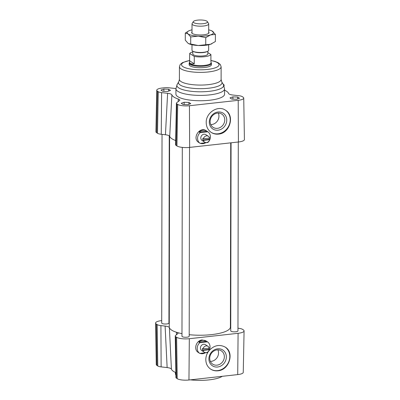 <?xml version="1.0" encoding="UTF-8"?>
<svg xmlns="http://www.w3.org/2000/svg" width="400" height="400" viewBox="0 0 400 400"><rect width="100%" height="100%" fill="white"/><g stroke="black" fill="none" stroke-linecap="round" stroke-linejoin="round"><path stroke-width="0.6" d="M209.62 139.675L203.39 140.365A3.475 3.09 123.1 0 0 204.605 142.125A3.475 3.09 123.1 0 0 209.62 139.675L209.085 139.325A3.475 3.09 123.1 0 0 209.16 138.12M209.085 139.325L202.855 140.015A3.475 3.09 123.1 0 1 202.765 139.225A3.475 3.09 123.1 0 1 202.86 138.41L203.39 138.76L209.62 138.07A3.475 3.09 123.1 0 0 208.405 136.305L205.895 134.67A3.475 3.09 123.1 0 0 202.55 134.76A3.475 3.09 123.1 0 0 200.79 137.935A3.475 3.09 123.1 0 0 202.1 140.49L204.605 142.125M208.405 136.305A3.475 3.09 123.1 0 0 203.39 138.76M202.855 140.015L203.39 140.365M207.855 131.8L200.155 132.655A6.95 6.175 123.1 0 0 200.14 143.36L207.84 142.505A6.95 6.175 123.1 0 0 207.855 131.8L206.895 131.175L199.195 132.03L200.155 132.655M206.895 131.175A6.95 6.175 123.1 0 0 206.835 131.135L206.2 130.72C199.745 126.1 191.85 138.23 198.615 142.365L199.24 142.775A6.95 6.175 123.1 0 1 199.18 142.735L200.14 143.36M206.835 131.135A6.95 6.175 123.1 0 0 199.195 132.03M200.36 143.335A6.95 6.175 123.1 0 0 205.695 142.745M203.02 350.415A3.475 3.09 123.1 0 0 204.24 352.175A3.475 3.09 123.1 0 0 209.25 349.725L203.02 350.415L202.49 350.065A3.475 3.09 123.1 0 1 202.395 349.275A3.475 3.09 123.1 0 1 202.49 348.46L203.025 348.81L209.255 348.12A3.475 3.09 123.1 0 0 208.035 346.355A3.475 3.09 123.1 0 0 203.025 348.81M208.035 346.355L205.53 344.72A3.475 3.09 123.1 0 0 202.185 344.81A3.475 3.09 123.1 0 0 200.425 347.985A3.475 3.09 123.1 0 0 201.73 350.54L204.24 352.175M209.25 349.725L208.72 349.375A3.475 3.09 123.1 0 0 208.79 348.17M208.72 349.375L202.49 350.065M207.49 341.85L199.79 342.705A6.95 6.175 123.1 0 0 199.77 353.41L207.47 352.555A6.95 6.175 123.1 0 0 207.49 341.85L206.53 341.225L198.83 342.08L199.79 342.705M206.53 341.225A6.95 6.175 123.1 0 0 206.47 341.185L202.13 339.955C196.21 340.315 193.295 349.46 198.175 352.37L198.875 352.825A6.95 6.175 123.1 0 1 198.81 352.785L199.77 353.41M206.47 341.185A6.95 6.175 123.1 0 0 198.83 342.08M199.995 353.385A6.95 6.175 123.1 0 0 205.325 352.795M189.53 147.41L189.2 336.285A3.615 0.98 -179.9 0 1 185.585 337.255A3.615 0.98 -179.9 0 1 181.975 336.27L182.305 147.395M169.255 135.81L168.93 323.055A3.615 0.98 -179.9 0 1 165.315 324.025A3.615 0.98 -179.9 0 1 161.7 323.04L162.03 134.37M238.295 142L237.965 330.875A3.615 0.98 -179.9 0 1 234.35 331.85A3.615 0.98 -179.9 0 1 230.74 330.865L231.065 142.805M181.98 333.645A30.575 8.275 -179.9 0 1 176.41 332.24A30.575 8.275 -179.9 0 1 169.38 327.65A30.575 8.275 -179.9 0 1 169.26 326.905L169.59 136.11M224.565 90.19A28.49 7.71 -179.9 0 1 228.595 93.465C228.96 94.2 230.38 94.72 232.865 95.03L238.87 95.71A6.195 1.675 -179.9 0 1 242.225 96.62L243.045 97.155A8.975 2.43 -179.9 0 1 243.735 98.08A8.975 2.43 -179.9 0 1 238.205 100.325L189.44 105.73A8.975 2.43 -179.9 0 1 177.705 104.4L176.885 103.865A6.195 1.675 -179.9 0 1 176.41 103.215A6.195 1.675 -179.9 0 1 176.88 102.585L179.88 100.26L179.475 99.61L178.29 99.045A28.49 7.71 -179.9 0 1 171.885 94.865C171.52 94.13 170.095 93.61 167.615 93.3L165.445 134.755C167.94 135.07 169.365 135.595 169.715 136.335A30.575 8.275 0.1 0 0 175.67 140.55M230.73 142.84L230.405 327.01A30.575 8.275 -179.9 0 1 189.205 334.7M243.735 98.08L244.415 139.555A9.73 2.63 -179.9 0 1 238.42 141.99L189.655 147.395A9.73 2.63 -179.9 0 1 176.94 145.955L176.12 145.42A6.95 1.88 -179.9 0 1 175.585 144.685L176.41 103.215M223.15 84.175L223.595 84.465A6.195 1.675 -179.9 0 1 224.07 85.1A6.195 1.675 -179.9 0 1 223.875 85.525M167.615 93.3L161.61 92.62A6.195 1.675 -179.9 0 1 158.25 91.71L157.435 91.175A8.975 2.43 -179.9 0 1 156.745 90.225A8.975 2.43 -179.9 0 1 162.275 88.005L164.245 87.785A6.195 1.675 -179.9 0 1 168.99 87.795L175.93 88.56M165.445 134.755L161.25 134.28A6.95 1.88 -179.9 0 1 157.485 133.26L156.665 132.725A9.73 2.63 -179.9 0 1 155.92 131.7L156.745 90.225M170.495 90.43L167.57 91.46L162.795 91.285L160.945 90.08L163.875 89.05L168.645 89.225L170.495 90.43M229.985 97.9L232.91 96.87L237.685 97.045L239.53 98.25L236.605 99.28L231.83 99.105L229.985 97.9M181.22 103.305L184.145 102.275L188.92 102.455L190.765 103.66L187.84 104.69L183.065 104.51L181.22 103.305M224.57 88.855L224.56 94.205A24.32 6.58 -179.9 0 1 209.575 100.255A24.32 6.58 -179.9 0 1 182.785 98.72A24.32 6.58 -179.9 0 1 175.92 94.12L175.93 88.77L177.175 84.4A23.39 6.33 -179.9 0 0 185.725 90.405A23.39 6.33 -179.9 0 0 209.235 91.33A23.39 6.33 -179.9 0 0 223.335 84.48L224.57 88.855A24.32 6.58 -179.9 0 1 209.585 94.905A24.32 6.58 -179.9 0 1 175.93 88.77M211.065 62.505L211.265 62.835A11.12 3.01 -179.9 0 1 211.41 63.325L211.41 64.75A11.12 3.01 -179.9 0 1 204.56 67.515A11.12 3.01 -179.9 0 1 189.175 64.71L189.175 63.285A11.12 3.01 -179.9 0 1 189.325 62.795L189.525 62.465M237.97 328.23L238.75 328.315A6.95 1.88 -179.9 0 1 242.515 329.34L243.335 329.875A9.73 2.63 -179.9 0 1 244.08 330.9L243.255 372.37A8.975 2.43 -179.9 0 1 237.725 374.595L188.96 380A8.975 2.43 -179.9 0 1 177.225 378.67L176.405 378.135A6.195 1.675 -179.9 0 1 175.93 377.5L175.25 336.025A6.95 1.88 -179.9 0 1 175.78 335.3L178.035 333.455L177.615 332.81L176.41 332.24L176.5 334.83M175.85 372.585A28.49 7.71 -179.9 0 1 171.405 369.13L169.38 327.65C169.035 326.915 167.61 326.39 165.11 326.075L160.915 325.6A6.95 1.88 -179.9 0 1 157.15 324.58L156.33 324.045A9.73 2.63 -179.9 0 1 155.585 323.045A9.73 2.63 -179.9 0 1 161.58 320.61L161.705 320.595M165.11 326.075L167.135 367.57C169.615 367.88 171.04 368.4 171.405 369.13M167.135 367.57L161.13 366.89A6.195 1.675 -179.9 0 1 157.775 365.975L156.955 365.44A8.975 2.43 -179.9 0 1 156.265 364.52L155.585 323.045M244.08 330.9A9.73 2.63 -179.9 0 1 238.085 333.305L189.32 338.715A9.73 2.63 -179.9 0 1 176.605 337.275L175.785 336.74A6.95 1.88 -179.9 0 1 175.25 336.025M168.935 320.405L169.27 320.445M230.41 326.49L230.745 326.79M217.895 349.855A7.92 7.04 -56.9 0 1 217.115 357.58A7.92 7.04 -56.9 0 1 210.36 361.4M208.96 350.76C213.995 345.285 219.435 344.08 225.285 347.145C234.69 352.575 229.21 370.115 217.885 370.805C215.24 371.075 212.845 370.525 210.71 369.165C207.51 366.935 205.875 363.72 205.805 359.505C205.855 356.775 206.65 354.215 208.19 351.82M225.06 347A13.205 11.735 -56.9 0 1 227.42 364.36A13.205 11.735 -56.9 0 1 210.56 369.065M218.305 113.05A7.92 7.04 -56.9 0 1 217.53 120.77A7.92 7.04 -56.9 0 1 210.775 124.59M218.475 134.115C215.83 134.38 213.425 133.825 211.265 132.45C208.03 130.2 206.345 126.95 206.22 122.695C205.765 112.71 218.025 104.81 225.555 110.24C235.05 115.735 229.805 133.43 218.475 134.115M225.4 110.145A13.205 11.735 -56.9 0 1 227.89 127.475A13.205 11.735 -56.9 0 1 211.045 132.3M222.27 376.305A24.32 6.58 -179.9 0 1 209.085 379.88A24.32 6.58 -179.9 0 1 190.375 379.845M175.89 375.02A24.32 6.58 -179.9 0 1 175.43 373.745L175.435 372.405M188.92 102.455L188.915 104.31M184.145 102.275L184.14 104.55M237.685 97.045L237.68 98.905M232.91 96.87L232.905 99.145M163.875 89.05L163.87 91.325M168.645 89.225L168.645 91.08M210.135 121.53A7.92 7.04 -56.9 0 1 214.15 114.285A7.92 7.04 -56.9 0 1 221.775 114.085A7.92 7.04 -56.9 0 1 224.765 119.905A7.92 7.04 -56.9 0 1 220.745 127.15A7.92 7.04 -56.9 0 1 213.12 127.35A7.92 7.04 -56.9 0 1 210.135 121.53M226.76 120.135A9.45 8.4 123.1 0 0 213.685 113.705A9.45 8.4 123.1 0 0 213.66 129.465A9.45 8.4 123.1 0 0 226.76 120.135M209.72 358.335A7.92 7.04 -56.9 0 1 213.735 351.09A7.92 7.04 -56.9 0 1 221.365 350.89A7.92 7.04 -56.9 0 1 224.35 356.715A7.92 7.04 -56.9 0 1 220.335 363.96A7.92 7.04 -56.9 0 1 212.705 364.16A7.92 7.04 -56.9 0 1 209.72 358.335M226.35 356.94A9.45 8.4 123.1 0 0 213.27 350.515A9.45 8.4 123.1 0 0 213.245 366.27A9.45 8.4 123.1 0 0 226.35 356.94M206.935 21.175A7.135 1.93 -179.9 0 1 207.405 21.615A7.135 1.93 -179.9 0 1 200.36 23.85A7.135 1.93 -179.9 0 1 193.325 21.595A7.135 1.93 -179.9 0 1 199.52 20A7.135 1.93 -179.9 0 1 206.935 21.175M193.325 21.595L192.135 23.545A8.34 2.255 0.1 0 0 192.025 23.91A8.34 2.255 0.1 0 0 200.36 26.18A8.34 2.255 0.1 0 0 208.7 23.94A8.34 2.255 0.1 0 0 208.59 23.575L207.405 21.615M191.985 44.74L191.98 50.205A8.34 2.255 0.1 0 0 192.64 51.09A8.34 2.255 0.1 0 0 193.03 51.305A8.34 2.255 0.1 0 0 200.31 52.475A8.34 2.255 0.1 0 0 207.6 51.33A8.34 2.255 0.1 0 0 208.655 50.235L208.665 44.77M207.6 51.33L206.87 51.685A7.505 2.03 -179.9 0 1 200.31 52.715A7.505 2.03 -179.9 0 1 193.76 51.66L193.03 51.305M194.27 63.79C191.215 64.28 189.63 63.635 189.525 61.855L189.705 53.505L194.28 56.435L194.27 63.79L189.69 60.86M210.905 61.71L210.915 54.55L207.815 52.57M189.705 53.505A10.77 2.915 -179.9 0 1 192.81 51.925M211.065 61.895L211.065 62.745A10.77 2.915 -179.9 0 1 200.29 65.64A10.77 2.915 -179.9 0 1 189.525 62.705L189.525 61.855M210.915 54.55A10.77 2.915 -179.9 0 1 194.28 56.435M207.82 51.215L207.815 54.04A7.505 2.03 -179.9 0 1 200.305 56.06A7.505 2.03 -179.9 0 1 192.805 54.015L192.81 51.19M211.41 63.325A11.12 3.01 -179.9 0 1 200.29 66.31A11.12 3.01 -179.9 0 1 189.175 63.285M211.935 43.71A13.205 3.575 -179.9 0 1 211.86 43.745A13.205 3.575 -179.9 0 1 210.56 44.26A13.205 3.575 -179.9 0 1 198.215 45.51A13.205 3.575 -179.9 0 1 188.795 43.705A13.205 3.575 -179.9 0 1 188.725 43.67M208.685 31.98A8.685 2.35 -179.9 0 1 208.77 33.21A8.685 2.35 -179.9 0 1 200.345 34.97A8.685 2.35 -179.9 0 1 191.925 33.18A8.685 2.35 -179.9 0 1 192.01 31.95M192.015 29.835A13.205 3.575 0.1 0 0 190.115 30.345A13.205 3.575 0.1 0 0 188.82 30.86A13.205 3.575 0.1 0 0 188.005 33.87A13.205 3.575 0.1 0 0 198.235 36.145A13.205 3.575 0.1 0 0 210.575 34.895A13.205 3.575 0.1 0 0 212.69 31.375A13.205 3.575 0.1 0 0 211.88 30.9A13.205 3.575 0.1 0 0 208.69 29.865M211.95 30.935L215.395 34.44L210.575 34.895L205.755 37.62L198.235 36.145L190.705 36.94L188.005 33.87L185.295 33.07L188.74 30.9M185.295 33.07L185.285 40.165L187.985 43.235L188.675 43.645L198.215 45.51L210.56 44.26L215.38 41.535L215.395 34.44M205.745 44.715L205.755 37.62M190.695 44.035L190.705 36.94M238.42 141.99L238.205 100.325M156.665 132.725L157.435 91.175M157.485 133.26L158.25 91.71M161.25 134.28L161.61 92.62M176.12 145.42L176.885 103.865M176.94 145.955L177.705 104.4M189.655 147.395L189.44 105.73M223.335 84.48L221.75 81.86A21.775 5.895 -179.9 0 1 208.62 88.235A21.775 5.895 -179.9 0 1 186.735 87.375A21.775 5.895 -179.9 0 1 178.77 81.785L177.175 84.4M221.75 81.86L221.11 79.47A20.845 5.64 -179.9 0 1 208.265 84.655A20.845 5.64 -179.9 0 1 179.42 79.4L178.77 81.785M210.905 60.45L214.88 61.38L218.125 62.695L220.36 64.53L221.135 66.775A20.845 5.64 -179.9 0 1 208.29 71.96A20.845 5.64 -179.9 0 1 179.44 66.7L179.42 79.4M210.905 60.56A18.76 5.075 -179.9 0 1 218.95 65.285A18.76 5.075 -179.9 0 1 207.495 69.43A18.76 5.075 -179.9 0 1 183.8 67.125A18.76 5.075 -179.9 0 1 189.69 60.525M238.085 333.305L237.725 374.595M156.33 324.045L156.955 365.44M157.15 324.58L157.775 365.975M160.915 325.6L161.13 366.89M175.785 336.74L176.405 378.135M176.605 337.275L177.225 378.67M189.32 338.715L188.96 380M178.29 99.045L178.19 101.725M169.715 136.335L171.885 94.865M224.07 85.1L224.085 86.05M221.135 66.775L221.11 79.47M179.44 66.7L180.205 64.485L182.455 62.64L189.69 60.415M192.025 23.91L192.005 33.265M208.7 23.94L208.685 33.295"/></g></svg>
